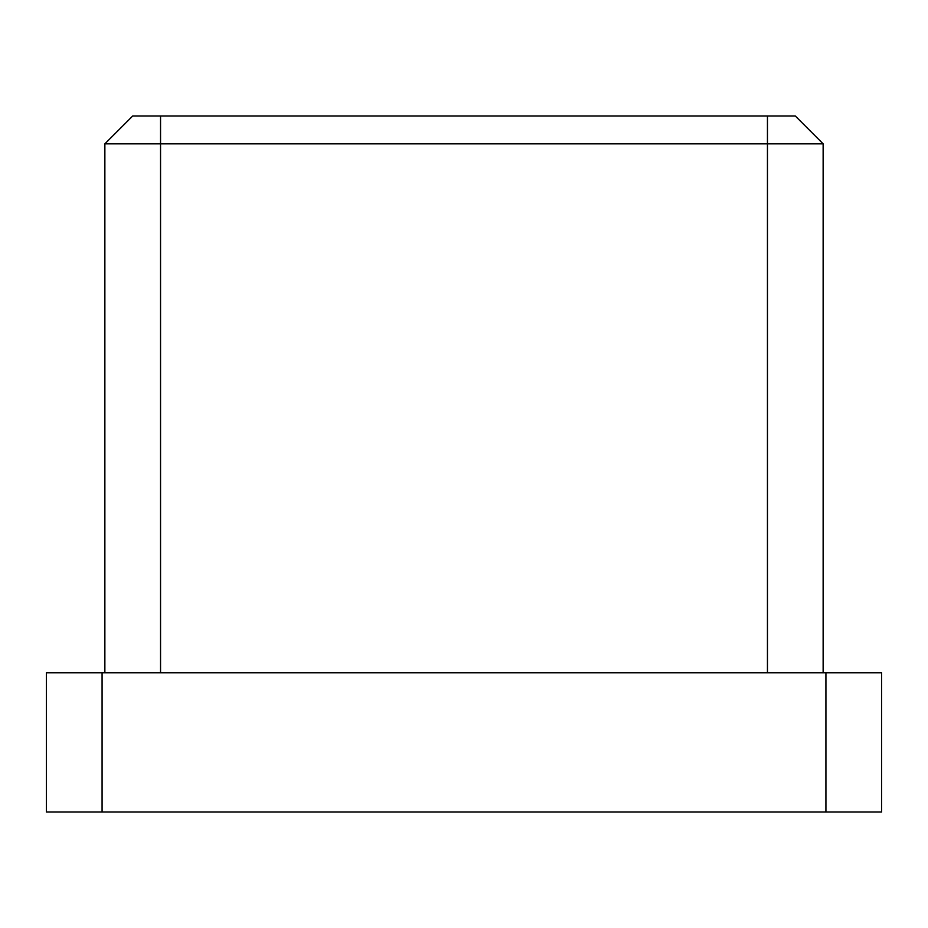 <?xml version="1.0" encoding="UTF-8"?>
<svg xmlns="http://www.w3.org/2000/svg" width="928" height="928" viewBox="0 0 928 928"><rect width="100%" height="100%" fill="white"/><g stroke="black" fill="none" stroke-linecap="round" stroke-linejoin="round"><path stroke-width="1.39" d="M881.6 672.8L46.4 672.8L46.4 812L102.08 812L102.08 672.8L825.92 672.8L825.92 812L46.4 812L46.4 672.8L102.08 672.8L102.08 812L881.6 812L881.6 672.8L825.92 672.8L825.92 812L881.6 812L881.6 672.8M132.704 116L795.296 116L823.136 143.84L767.456 143.84L767.456 672.8L767.456 143.84L823.136 143.84L795.296 116L767.456 116L767.456 143.84L767.456 116L132.704 116L104.864 143.84L104.864 672.8L104.864 143.84L132.704 116M160.544 672.8L160.544 143.84L767.456 143.84L104.864 143.84L160.544 143.84L160.544 116L160.544 672.8M823.136 672.8L823.136 143.84L823.136 672.8"/></g></svg>
